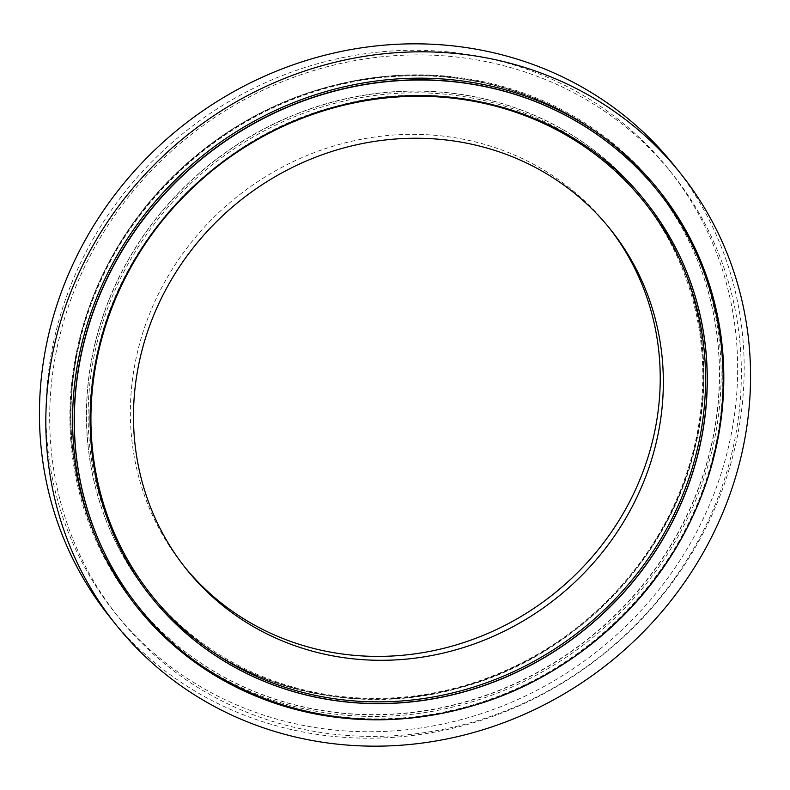 <?xml version="1.0" encoding="UTF-8"?>
<svg xmlns="http://www.w3.org/2000/svg" width="790" height="790" viewBox="0 0 790 790"><rect width="100%" height="100%" fill="white"/><g stroke="black" fill="none" stroke-linecap="round" stroke-linejoin="round"><path stroke-width="0.59" stroke-dasharray="3.95 2.96" d="M109.563 616.684A361.376 337.804 141.4 0 0 462.328 725.872A361.376 337.804 141.4 0 0 734.177 450.813A361.376 337.804 141.4 0 0 674.048 165.327M731.54 454.349A354.68 331.543 141.4 0 0 672.537 174.156A354.68 331.543 141.4 0 0 326.3 66.992A354.68 331.543 141.4 0 0 59.497 336.955A354.68 331.543 141.4 0 0 118.5 617.148A354.68 331.543 141.4 0 0 464.737 724.312A354.68 331.543 141.4 0 0 731.54 454.349M727.837 449.707A354.68 331.543 141.4 0 0 668.824 169.514A354.68 331.543 141.4 0 0 322.597 62.351A354.68 331.543 141.4 0 0 55.784 332.313A354.68 331.543 141.4 0 0 114.787 612.507A354.68 331.543 141.4 0 0 461.024 719.67A354.68 331.543 141.4 0 0 727.837 449.707M609.051 227.658A271.701 253.975 141.4 0 0 607.5 225.693A271.701 253.975 141.4 0 0 342.277 143.602A271.701 253.975 141.4 0 0 137.885 350.404A271.701 253.975 141.4 0 0 183.092 565.048A271.701 253.975 141.4 0 0 184.662 566.983M96.874 343.423A315.171 294.621 -38.6 0 1 468.174 97.308A315.171 294.621 -38.6 0 1 694.064 447.742A315.171 294.621 -38.6 0 1 322.755 693.857A315.171 294.621 -38.6 0 1 96.874 343.423M695.052 447.594A316.533 295.894 141.4 0 0 642.389 197.54A316.533 295.894 141.4 0 0 333.4 101.9A316.533 295.894 141.4 0 0 95.284 342.83A316.533 295.894 141.4 0 0 147.947 592.885A316.533 295.894 141.4 0 0 456.936 688.524A316.533 295.894 141.4 0 0 695.052 447.594M80.116 340.243A332.6 310.904 -38.6 0 1 330.319 87.078A332.6 310.904 -38.6 0 1 654.989 187.576A332.6 310.904 -38.6 0 1 710.329 450.32A332.6 310.904 -38.6 0 1 460.126 703.475A332.6 310.904 -38.6 0 1 135.455 602.987A332.6 310.904 -38.6 0 1 80.116 340.243M711.889 450.912A333.933 312.159 141.4 0 0 472.558 79.622A333.933 312.159 141.4 0 0 79.148 340.391A333.933 312.159 141.4 0 0 318.479 711.681A333.933 312.159 141.4 0 0 711.889 450.912M151.364 597.161A316.533 295.894 -38.6 0 1 151.315 597.112A316.533 295.894 -38.6 0 1 98.661 347.047A316.533 295.894 -38.6 0 1 336.767 106.117A316.533 295.894 -38.6 0 1 645.766 201.756A316.533 295.894 -38.6 0 1 645.815 201.815M138.793 607.164A332.6 310.904 141.4 0 0 463.454 707.544A332.6 310.904 141.4 0 0 713.587 454.408A332.6 310.904 141.4 0 0 658.337 191.753M645.865 201.875A316.533 295.894 141.4 0 0 336.866 106.235A316.533 295.894 141.4 0 0 98.75 347.166A316.533 295.894 141.4 0 0 151.413 597.22L151.315 597.112C96.518 529.399 76.64 435.014 98.622 346.958C124.968 233.534 221.269 135.791 335.72 106.324C450.32 74.181 576.552 113.019 645.766 201.756L645.865 201.875M138.872 607.253A332.6 310.904 141.4 0 0 463.542 707.741A332.6 310.904 141.4 0 0 713.735 454.586A332.6 310.904 141.4 0 0 658.406 191.842M79.968 340.056A332.6 310.904 141.4 0 0 135.307 602.8A332.6 310.904 141.4 0 0 459.978 703.288A332.6 310.904 141.4 0 0 710.18 450.132A332.6 310.904 141.4 0 0 654.841 187.388A332.6 310.904 141.4 0 0 330.171 86.9A332.6 310.904 141.4 0 0 79.968 340.056M95.185 342.712A316.533 295.894 141.4 0 0 147.849 592.767A316.533 295.894 141.4 0 0 456.847 688.406A316.533 295.894 141.4 0 0 694.963 447.476A316.533 295.894 141.4 0 0 642.3 197.421A316.533 295.894 141.4 0 0 333.301 101.782A316.533 295.894 141.4 0 0 95.185 342.712M668.824 169.514L672.537 174.156M695.091 447.693C717.073 359.628 697.195 265.243 642.389 197.54L642.3 197.421C696.889 264.857 716.718 358.927 694.765 446.903C667.422 565.482 563.063 666.612 442.321 691.487C331.731 716.767 213.843 677.139 147.849 592.767L147.947 592.885C217.161 681.622 343.393 720.46 457.993 688.317C572.444 658.85 668.745 561.107 695.091 447.693M80.155 340.332C108.852 216.006 217.931 110.096 344.41 83.73C460.797 56.831 585.311 98.474 654.989 187.576L654.841 187.388C582.911 95.264 452.749 54.105 333.647 85.547C211.404 115.034 107.815 218.613 79.78 339.483C56.653 432.071 77.568 531.473 135.307 602.8L135.455 602.987C77.934 531.927 57.058 432.841 80.155 340.332M138.724 607.066C208.402 696.168 332.916 737.811 449.303 710.911C575.772 684.555 684.861 578.636 713.558 454.309C736.645 361.8 715.78 262.724 658.258 191.654M607.5 225.693L610.621 229.594M183.092 565.048L186.213 568.948M114.787 612.507L118.5 617.148"/><path stroke-width="1.19" d="M680.437 173.316L674.048 165.327A361.376 337.804 141.4 0 0 321.283 56.149A361.376 337.804 141.4 0 0 49.444 331.207A361.376 337.804 141.4 0 0 109.563 616.684L115.952 624.673A361.376 337.804 141.4 0 0 468.717 733.851A361.376 337.804 141.4 0 0 740.556 458.793A361.376 337.804 141.4 0 0 680.437 173.316A361.376 337.804 141.4 0 0 327.672 64.128A361.376 337.804 141.4 0 0 55.823 339.187A361.376 337.804 141.4 0 0 115.952 624.673M184.662 566.983A271.701 253.975 141.4 0 0 449.589 646.793A271.701 253.975 141.4 0 0 652.708 440.336A271.701 253.975 141.4 0 0 609.051 227.658M655.819 444.237A271.701 253.975 141.4 0 0 610.621 229.594A271.701 253.975 141.4 0 0 345.398 147.503A271.701 253.975 141.4 0 0 141.005 354.305A271.701 253.975 141.4 0 0 186.213 568.948A271.701 253.975 141.4 0 0 451.436 651.039A271.701 253.975 141.4 0 0 655.819 444.237M645.815 201.815A316.533 295.894 -38.6 0 1 698.429 451.811A316.533 295.894 -38.6 0 1 460.353 692.731A316.533 295.894 -38.6 0 1 151.364 597.161M696.839 451.218A315.171 294.621 141.4 0 0 470.959 100.784A315.171 294.621 141.4 0 0 99.649 346.899A315.171 294.621 141.4 0 0 325.539 697.333A315.171 294.621 141.4 0 0 696.839 451.218M658.337 191.753A332.6 310.904 141.4 0 0 658.258 191.654A332.6 310.904 141.4 0 0 333.587 91.166A332.6 310.904 141.4 0 0 83.385 344.322A332.6 310.904 141.4 0 0 138.724 607.066A332.6 310.904 141.4 0 0 138.793 607.164M81.824 343.729A333.933 312.159 -38.6 0 1 475.234 82.96A333.933 312.159 -38.6 0 1 714.565 454.25A333.933 312.159 -38.6 0 1 321.155 715.019A333.933 312.159 -38.6 0 1 81.824 343.729M698.528 451.929A316.533 295.894 141.4 0 0 645.865 201.875C578.793 116.041 458.012 76.679 345.921 104.408C227.401 131.022 125.916 231.026 98.948 347.738C76.995 435.725 96.824 529.784 151.413 597.22A316.533 295.894 141.4 0 0 460.412 692.86A316.533 295.894 141.4 0 0 698.528 451.929M83.533 344.509A332.6 310.904 141.4 0 0 138.872 607.253C210.654 699.189 340.441 740.388 459.355 709.272C581.884 680.002 685.848 576.275 713.933 455.159C737.06 362.58 716.145 263.169 658.406 191.842A332.6 310.904 141.4 0 0 333.736 91.354A332.6 310.904 141.4 0 0 83.533 344.509"/></g></svg>
